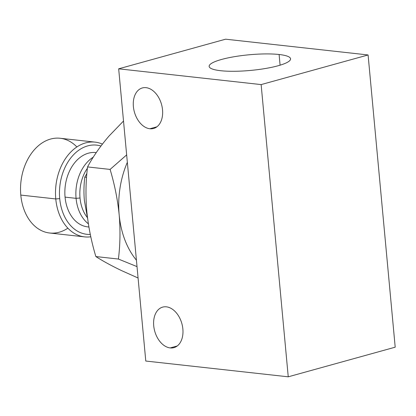 <?xml version="1.0" encoding="UTF-8"?>
<svg xmlns="http://www.w3.org/2000/svg" width="416" height="416" viewBox="0 0 416 416"><rect width="100%" height="100%" fill="white"/><g stroke="black" fill="none" stroke-linecap="round" stroke-linejoin="round"><path stroke-width="0.62" d="M86.876 173.498L84.791 177.128L86.564 177.32L84.791 177.128C83.829 185.162 83.694 192.977 84.386 200.564L87.677 219.034L84.386 200.564C83.694 192.977 83.829 185.162 84.791 177.128L86.876 173.498M95.862 256.558L118.409 259.048C120.203 244.754 120.453 229.996 119.168 214.781C117.634 199.56 114.608 184.444 110.094 169.421L87.547 166.925C85.758 181.251 85.504 196.009 86.788 211.198C88.332 226.444 91.354 241.561 95.862 256.558C102.695 260.967 111.218 265.632 121.436 270.551L138.076 278.002L121.436 270.551C111.218 265.632 102.695 260.967 95.862 256.558L118.409 259.048C120.203 244.754 120.453 229.996 119.168 214.781C117.634 199.56 114.608 184.444 110.094 169.421L126.656 154.892L110.094 169.421L87.547 166.925C85.758 181.251 85.504 196.009 86.788 211.198C88.332 226.444 91.354 241.561 95.862 256.558M123.516 121.025L108.966 136.105C100.142 146.406 93.002 156.681 87.547 166.925C93.002 156.681 100.142 146.406 108.966 136.105L123.516 121.025M137.02 266.614L118.409 259.048L137.02 266.614M119.174 214.822A79.435 56.95 96.3 0 0 136.422 260.198A79.435 56.95 -83.7 0 1 119.168 214.781A79.435 56.95 -83.7 0 1 127.343 162.318A79.435 56.95 96.3 0 0 119.168 214.781M280.093 65.187L279.1 54.501A40.888 7.857 -5.3 0 0 234.239 56.711A40.888 7.857 -5.3 0 0 209.144 66.383A40.888 7.857 -5.3 0 0 220.61 70.704A40.888 7.857 -5.3 0 0 278.19 65.738A40.888 7.857 -5.3 0 0 279.1 54.501A40.888 7.857 -5.3 0 0 221.525 59.467A40.888 7.857 -5.3 0 0 220.61 70.704A40.888 7.857 -5.3 0 0 265.476 68.494A40.888 7.857 -5.3 0 0 290.566 58.828A40.888 7.857 -5.3 0 0 279.1 54.501L280.093 65.187M170.201 347.927L177.232 345.982L170.201 347.927A21.029 14.092 -105.5 0 0 182.863 328.994A21.029 14.092 -105.5 0 0 166.39 306.831A21.029 14.092 -105.5 0 0 162.682 307.117A21.029 14.092 -105.5 0 0 154.097 328.463A21.029 14.092 -105.5 0 0 170.201 347.927A21.029 14.092 -105.5 0 0 173.909 347.646A21.029 14.092 -105.5 0 0 182.489 326.295A21.029 14.092 -105.5 0 0 166.39 306.831A21.029 14.092 -105.5 0 0 153.722 325.77A21.029 14.092 -105.5 0 0 170.201 347.927M149.869 128.757L156.9 126.812L149.869 128.757A21.029 14.092 -105.5 0 0 162.531 109.824A21.029 14.092 -105.5 0 0 146.058 87.667A21.029 14.092 -105.5 0 0 142.35 87.948A21.029 14.092 -105.5 0 0 133.765 109.294A21.029 14.092 -105.5 0 0 149.869 128.757A21.029 14.092 -105.5 0 0 153.577 128.476A21.029 14.092 -105.5 0 0 162.157 107.125A21.029 14.092 -105.5 0 0 146.058 87.667A21.029 14.092 -105.5 0 0 133.39 106.6A21.029 14.092 -105.5 0 0 149.869 128.757M395.2 347.183L288.246 376.813L261.139 84.588L368.092 54.959L395.2 347.183L368.092 54.959L225.623 39.187L368.092 54.959L261.139 84.588L118.669 68.817L225.623 39.187L118.669 68.817L261.139 84.588L288.246 376.813L145.782 361.041L118.669 68.817L145.782 361.041L288.246 376.813L395.2 347.183M84.614 236.881L49.65 233.007A47.663 34.169 -83.7 0 1 20.8 195.078L55.77 198.952A47.663 34.169 -83.7 0 1 102.404 144.102A47.663 34.169 96.3 0 0 95.103 142.132A47.663 34.169 96.3 0 0 55.77 198.952A47.663 34.169 96.3 0 0 84.614 236.881A47.663 34.169 96.3 0 0 90.808 236.782A47.663 34.169 -83.7 0 1 55.77 198.952L20.8 195.078A47.663 34.169 96.3 0 0 67.881 228.181M55.77 198.952L59.717 198.609A44.86 32.157 96.3 0 0 90.308 234.432A44.86 32.157 96.3 0 1 59.717 198.609L55.77 198.952M88.889 226.97A37.383 26.801 -83.7 0 1 65.062 197.127L76.076 198.349A37.383 26.801 -83.7 0 1 93.309 157.128A37.383 26.801 96.3 0 0 76.076 198.349A37.383 26.801 96.3 0 0 88.369 223.798A37.383 26.801 -83.7 0 1 76.076 198.349L80.023 198.006A34.58 24.788 96.3 0 0 87.287 217.474A34.58 24.788 -83.7 0 1 80.023 198.006A34.58 24.788 -83.7 0 1 87.402 168.246A34.58 24.788 96.3 0 0 80.023 198.006L76.076 198.349L65.062 197.127A37.383 26.801 -83.7 0 1 96.262 152.61M76.872 146.957A47.663 34.169 96.3 0 0 38.376 145.766A47.663 34.169 96.3 0 0 20.8 195.078A47.663 34.169 -83.7 0 1 60.133 138.263L95.103 142.132M100.958 146.006A44.86 32.157 96.3 0 0 59.717 198.609A44.86 32.157 96.3 0 1 100.958 146.006M88.899 227.011L87.693 226.876A37.383 26.801 -83.7 0 1 65.062 197.127A37.383 26.801 -83.7 0 1 95.914 152.568L96.262 152.604"/></g></svg>
